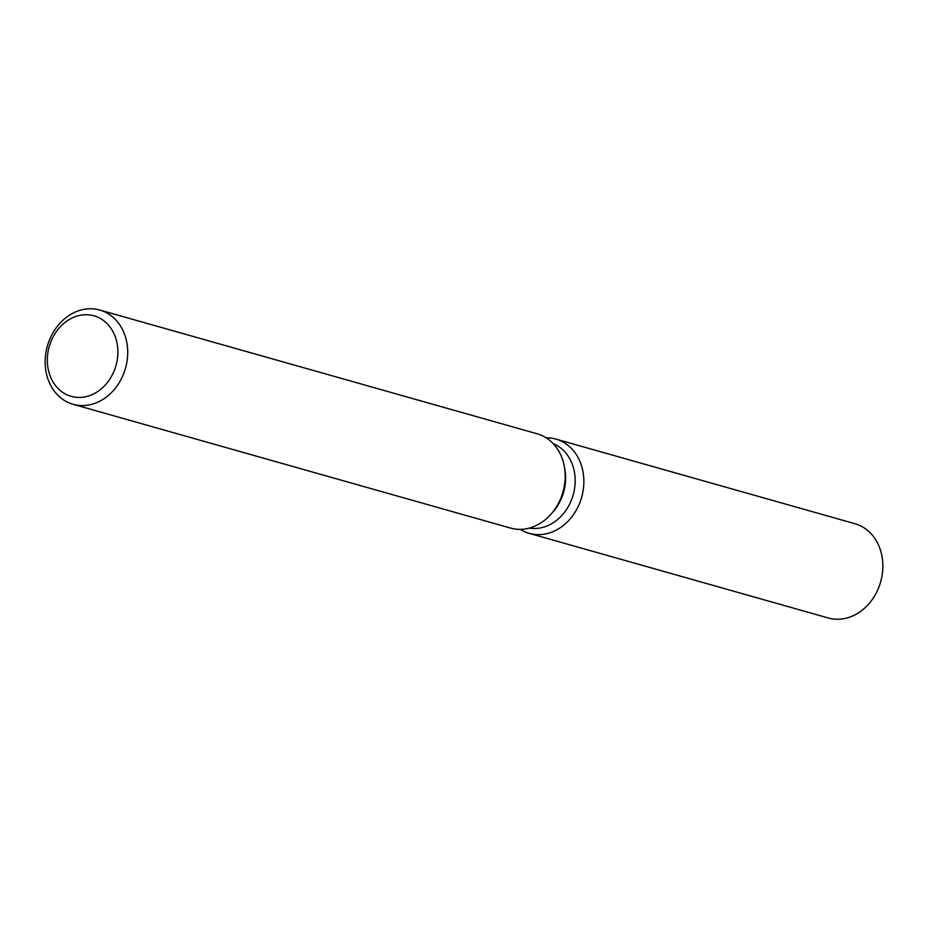 <?xml version="1.0" encoding="UTF-8"?>
<svg xmlns="http://www.w3.org/2000/svg" width="928" height="928" viewBox="0 0 928 928"><rect width="100%" height="100%" fill="white"/><g stroke="black" fill="none" stroke-linecap="round" stroke-linejoin="round"><path stroke-width="1.39" d="M553.169 443.619A44.08 36.54 105.8 0 1 574.049 491.388A44.08 36.54 105.8 0 1 529.273 528.09M582.61 493.394A48.975 40.6 105.8 0 1 520.283 529.354A48.975 40.6 105.8 0 0 529.25 533.356A48.975 40.6 105.8 0 0 582.61 493.394A48.975 40.6 105.8 0 0 546.186 437.83A48.975 40.6 105.8 0 1 555.918 439.106A48.975 40.6 105.8 0 1 582.61 493.394M99.772 310.033L537.231 433.817A48.975 40.6 105.8 0 1 564.236 466.042L564.758 468.826A44.08 36.54 105.8 0 1 564.491 488.685A44.08 36.54 105.8 0 1 552.346 512.685L550.443 514.773A48.975 40.6 105.8 0 1 510.562 528.078L73.092 404.295A48.975 40.6 105.8 0 1 46.4 350.007A48.975 40.6 105.8 0 1 99.772 310.033A48.975 40.6 105.8 0 1 126.463 364.321A48.975 40.6 105.8 0 1 73.092 404.295M564.236 466.042A48.975 40.6 105.8 0 1 563.922 488.105A48.975 40.6 105.8 0 1 550.443 514.773M116.812 362.198A41.853 34.696 105.8 0 1 73.973 396.987A41.853 34.696 105.8 0 1 48.395 349.96A41.853 34.696 105.8 0 1 91.222 315.172A41.853 34.696 105.8 0 1 116.812 362.198M555.918 439.106L854.908 523.705A48.975 40.6 105.8 0 1 881.6 577.993A48.975 40.6 105.8 0 1 828.228 617.967L529.25 533.356"/></g></svg>
